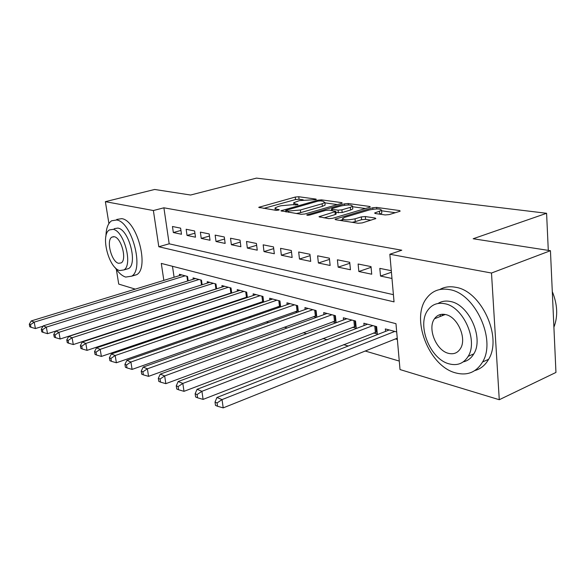 <?xml version="1.0" encoding="UTF-8"?>
<svg xmlns="http://www.w3.org/2000/svg" width="586" height="586" viewBox="0 0 586 586"><rect width="100%" height="100%" fill="white"/><g stroke="black" fill="none" stroke-linecap="round" stroke-linejoin="round"><path stroke-width="0.88" d="M315.737 199.643L316.337 199.365L315.942 199.094L298.772 196.742L295.263 197.057L258.697 207.341L276.006 210.345L278.57 210.118L279.236 209.81L278.87 209.539L276.651 209.195L275.002 207.986L278.02 206.587L281.038 205.737L292.612 204.712L297.388 204.814L298.018 204.521L297.644 204.25L295.403 203.928L293.689 202.727L299.505 200.58L315.737 199.643M440.013 316.572L440.452 314.514M385.163 214.945L389.185 214.593L399.44 211.436L400.201 211.063L399.462 210.55L376.652 207.422L372.777 207.759L335.002 219.237L335.639 219.728L358.097 223.259L362.185 222.914L375.86 218.549L375.15 218.021L365.334 216.556L361.342 216.901L355.035 218.82C347.454 220.351 343.308 220.211 342.598 218.41L344.934 217.274L369.239 209.978C376.717 208.484 380.827 208.623 381.559 210.389L374.615 213.018L375.311 213.524L385.163 214.945M108.915 223.537L105.37 201.665L154.66 189.468L190.582 195.028L256.478 178.115L546.592 213.289L473.166 238.751L550.444 250.705L491.493 273.032L499.272 399.725L400.018 369.561L395.968 323.677L161.297 263.414L163.838 280.394M105.37 201.665L153.378 210.535L158.806 246.75L394.041 301.871L389.844 254.243L491.493 273.032M389.844 254.243L401.791 250.215L163.897 207.803L153.378 210.535M341.396 203.43L342.224 203.034L341.609 202.617L321.458 199.855L317.846 200.178L280.884 210.806L301.189 214.308L304.984 213.978L341.396 203.43M348.209 203.518L369.634 206.455L370.308 206.924L369.502 207.305L332.665 218.3L328.724 218.637L318.989 216.739L335.851 211.451L329.273 210.118L325.479 210.455L309.826 215.011C307.958 215.392 306.925 215.37 306.742 214.937L344.473 203.855L348.209 203.518L348.355 204.975M395.447 338.935L397.359 339.455M373.56 332.958L377.318 333.983L376.63 326.614L363.862 323.23L364.082 325.53M352.662 327.252L356.251 328.233L355.541 321.018L343.337 317.788L343.557 319.949M332.687 321.802L336.093 322.725M313.576 316.579L316.411 317.356M295.271 311.584L297.578 312.213M277.72 306.793L279.544 307.291M260.887 302.193L262.264 302.566M244.721 297.783L245.68 298.04M229.177 293.535L229.756 293.696M180.613 228.144L172.46 226.496L173.339 232.539L181.492 234.254L180.613 228.144M194.618 230.972L186.158 229.265L187.029 235.418L195.49 237.191L194.618 230.972M209.173 233.917L200.375 232.137L201.24 238.399L210.03 240.245L209.173 233.917M224.299 236.971L215.15 235.125L216.007 241.505L225.149 243.424L224.299 236.971M240.04 240.15L230.518 238.224L231.367 244.728L240.875 246.728L240.04 240.15M256.426 243.461L246.516 241.454L247.351 248.083L257.254 250.171L256.426 243.461M273.508 246.911L263.173 244.823L264 251.584L274.329 253.753L273.508 246.911M291.33 250.508L280.548 248.332L281.353 255.232L292.128 257.496L291.33 250.508M309.935 254.265L298.677 251.995L299.468 259.034L310.712 261.393L309.935 254.265M329.376 258.192L317.605 255.818L318.381 263.004L330.138 265.473L329.376 258.192M349.717 262.301L337.397 259.81L338.151 267.157L350.45 269.743L349.717 262.301M371.011 266.601L358.112 264L358.844 271.508L371.722 274.211L371.011 266.601M163.897 207.803L169.186 243.805L393.411 294.67M391.294 270.695L379.816 268.381L380.519 276.057L391.975 278.467M201.342 302.647L201.914 302.815M216.608 307.152L217.553 307.43M232.495 311.847L233.851 312.243M249.065 316.733L250.859 317.268M266.337 321.831L268.615 322.505M284.378 327.156L287.169 327.984M303.226 332.723L306.588 333.712M322.945 338.547L326.922 339.719M343.594 344.641L348.238 346.011M365.232 351.029L399.271 361.071M172.482 266.286L174.093 277.259M179.594 275.581L179.404 274.292L187.535 276.445L188.157 280.841M193.241 279.258L193.05 277.911L201.481 280.152L202.126 284.752M207.407 283.082L207.21 281.668L215.97 283.99L216.63 288.825M222.123 287.052L221.926 285.572L231.023 287.99L231.697 293.059M237.418 291.183L237.213 289.63L246.684 292.143L247.365 297.476M253.328 295.49L253.123 293.85L262.975 296.465L263.671 302.09M269.89 299.973L269.685 298.245L279.947 300.97L280.657 306.903M287.155 304.647L286.935 302.823L297.644 305.665L298.362 311.935M305.152 309.525L304.932 307.599L316.103 310.558L316.828 317.202M323.933 314.616L323.714 312.58L335.382 315.671L336.122 322.718M385.566 331.383L385.339 328.929L396.7 331.94M548.291 250.376L546.592 213.289M135.285 289.125L118.731 284.093L116.35 269.428M550.444 250.705L555.953 372.44L499.272 399.725M169.186 243.805L158.806 246.75M173.339 232.539L180.942 230.43M187.029 235.418L194.933 233.191M201.24 238.399L209.458 236.048M216.007 241.505L224.57 239.015M231.367 244.728L240.289 242.091M247.351 248.083L256.653 245.285M264 251.584L273.713 248.603M281.353 255.232L291.506 252.053M299.468 259.034L310.082 255.643M318.381 263.004L329.5 259.378M338.151 267.157L349.813 263.268M358.844 271.508L371.077 267.319M380.519 276.057L391.426 272.234M303.204 199.819L299.05 199.24L295.542 199.548L263.685 208.411M285.895 211.905L285.741 210.55M337.353 204.595L324.893 202.851M320.564 200.881L318.022 201.108L285.719 210.389L288.488 211.041L300.384 209.993L322.11 203.774L324.856 202.492L322.996 201.218L320.564 200.881M296.194 213.524L300.677 212.623L300.384 209.993M325.047 204.346L325.127 205.078L322.381 206.375L300.677 212.623M352.574 206.726L365.415 208.528M324.014 217.897L335.258 214.564L336.1 213.883M331.288 210.418L331.654 210.308M350.311 207.349L352.53 206.301C351.798 204.682 347.864 204.58 340.744 206.001L332.372 208.44L331.508 208.85L332.115 209.29L338.078 210.162L341.909 209.825L350.311 207.349L350.575 210.03L352.787 208.968L352.721 208.272M350.575 210.03L342.173 212.513L335.961 212.491M379.721 214.161L381.808 213.136L381.735 212.352M352.135 222.321L355.306 221.618L355.035 218.82M371.055 220.182L365.598 219.354L361.606 219.691L355.306 221.618M342.722 219.604L340.026 220.417M395.308 212.711L381.596 210.792M181.755 274.915L31.27 320.923L34.215 322.146L35.416 328.563L43.064 326.182M30.479 324.688L29.3 324.197L29.783 326.761L30.955 327.259L30.479 324.688L34.215 322.146L185.139 275.816M29.3 324.197L31.27 320.923M35.416 328.563L30.955 327.259M114.885 267.289C118.357 272.637 121.961 275.896 125.69 277.075L131.696 276.174C144.434 269.142 131.718 221.596 116.563 219.992L111.633 220.775C108.014 223.244 106.117 228.372 105.949 236.165M132.106 275.86L136.765 274.666C149.591 267.626 136.941 220.219 121.712 218.651L116.746 219.45M114.197 228.665L117.859 228.086C128.795 229.412 137.842 263.539 128.642 268.549L125.726 269.399M113.113 229.346L109.465 229.924C100.177 234.7 108.754 268.359 119.749 270.556L123.946 269.919C133.088 264.923 123.998 230.701 113.113 229.346M118.577 263.297L121.221 262.894C127.125 259.701 121.331 237.711 114.299 236.737L111.889 237.118C105.919 240.223 111.501 261.971 118.577 263.297M449.572 289.623C439.947 287.894 432.322 290.722 426.703 298.106C410.368 318.308 428.776 366.221 455.652 372.901C467.313 375.948 476.293 372.308 482.578 361.994C496.488 339.785 475.004 293.271 449.572 289.623M474.865 370.557C480.688 368.931 485.274 365.181 488.621 359.299C502.598 337.14 481.187 290.868 455.71 287.301C449.784 286.136 444.466 286.876 439.756 289.521M438.057 303.475C441.654 301.189 445.785 300.537 450.444 301.512C468.917 304.442 484.058 338.122 473.788 353.885C471.239 358.214 467.738 360.873 463.299 361.855M444.767 303.716C437.647 302.332 432.036 304.442 427.941 310.031C416.47 324.776 430.058 359.321 449.25 363.891C457.432 365.964 463.738 363.445 468.177 356.332C478.396 340.539 463.211 306.705 444.767 303.716M448.466 353.343C453.615 354.589 457.6 353.021 460.42 348.619C467.152 338.569 457.556 316.667 445.572 314.565C440.87 313.598 437.171 314.997 434.49 318.762C427.245 328.38 436.174 350.575 448.466 353.343M442.577 314.235L442.005 315.781M553.909 327.186C558.077 316.403 557.542 304.53 552.298 291.572M195.49 278.562L43.247 325.867L46.323 327.135L47.525 333.676L55.685 331.097M42.5 329.735L41.276 329.222L41.76 331.83L42.983 332.35L42.5 329.735L46.323 327.135L199.006 279.493M41.276 329.222L43.247 325.867M47.525 333.676L42.983 332.35M209.744 282.342L55.736 331.017L58.937 332.335L60.138 339.001L216.615 288.73M55.033 334.987L53.751 334.452L54.242 337.118L55.516 337.653L55.033 334.987L58.937 332.335L213.399 283.309M53.751 334.452L55.736 331.017M60.138 339.001L55.516 337.653M224.555 286.268L68.752 336.386L72.093 337.763L73.294 344.561L231.66 292.78M68.101 340.473L66.767 339.909L67.251 342.627L68.584 343.191L68.101 340.473L72.093 337.763L228.35 287.279M66.767 339.909L68.752 336.386M73.294 344.561L68.584 343.191M239.952 290.356L82.333 341.982L85.827 343.425L87.028 350.362L247.299 296.985M81.747 346.194L80.355 345.608L80.839 348.377L82.23 348.97L81.747 346.194L85.827 343.425L243.901 291.403M80.355 345.608L82.333 341.982M87.028 350.362L82.23 348.97M255.972 294.604L96.529 347.835L100.177 349.344L101.378 356.427L263.583 301.358M96.001 352.171L94.544 351.563L95.035 354.391L96.485 355.006L96.001 352.171L100.177 349.344L260.081 295.696M94.544 351.563L96.529 347.835M101.378 356.427L96.485 355.006M272.651 299.028L111.369 353.959L115.186 355.534L116.387 362.763L280.54 305.914M110.915 358.427L109.392 357.782L109.875 360.676L111.399 361.32L110.915 358.427L115.186 355.534L276.929 300.164M109.392 357.782L111.369 353.959M116.387 362.763L111.399 361.32M290.033 303.643L126.906 360.361L130.905 362.016L132.099 369.407L298.215 310.661M126.525 364.968L124.928 364.302L125.411 367.254L127.008 367.927L126.525 364.968L130.905 362.016L294.494 304.823M124.928 364.302L126.906 360.361M132.099 369.407L127.008 367.927M308.163 308.448L143.182 367.078L147.379 368.806L148.566 376.358L316.66 315.605M142.889 371.832L141.219 371.136L141.695 374.146L143.372 374.857L142.889 371.832L147.379 368.806L312.814 309.686M141.219 371.136L143.182 367.078M148.566 376.358L143.372 374.857M327.083 313.473L160.264 374.117L164.659 375.934L165.845 383.662L335.917 320.769M160.059 379.039L158.308 378.3L158.784 381.383L160.542 382.131L160.059 379.039L164.659 375.934L331.947 314.763M158.308 378.3L160.264 374.117M165.845 383.662L160.542 382.131M346.861 318.718L178.195 381.515L182.825 383.427L183.997 391.331L356.046 326.168M178.1 386.599L176.254 385.83L176.73 388.987L178.576 389.763L178.1 386.599L182.825 383.427L351.944 320.066M176.254 385.83L178.195 381.515M183.997 391.331L178.576 389.763M367.547 324.205L197.057 389.294L201.928 391.302L203.093 399.396L377.113 331.808M197.079 394.561L195.138 393.748L195.607 396.978L197.548 397.799L197.079 394.561L201.928 391.302L372.864 325.618M195.138 393.748L197.057 389.294M203.093 399.396L197.548 397.799M389.207 329.955L216.923 397.484L222.05 399.601L223.2 407.885L397.249 338.21M217.069 402.941L215.018 402.084L215.487 405.395L217.531 406.259L217.069 402.941L222.05 399.601L394.781 331.434M215.018 402.084L216.923 397.484M223.2 407.885L217.531 406.259M315.993 199.555L315.942 199.094M278.921 210L278.87 209.539M297.695 204.712L297.644 204.25M295.527 205.071L295.403 203.928M276.79 210.381L276.651 209.195M259.774 207.796L259.664 206.902M295.542 199.548L295.263 197.057M299.05 199.24L298.772 196.742M281.939 211.282L281.829 210.359M317.942 201.13L317.846 200.178M321.582 201.02L321.458 199.855M341.682 203.335L341.609 202.617M286.239 211.956L286.093 210.667M288.634 212.337L288.488 211.041M322.381 206.375L322.11 203.774M369.707 207.239L369.634 206.455M320 217.267L319.897 216.307M335.258 214.564L334.987 211.861M307.46 215.282L307.386 214.63M344.605 205.239L344.473 203.855M332.247 210.557L332.115 209.29M338.349 212.85L338.078 210.162M342.173 212.513L341.909 209.825M375.509 213.553L375.428 212.63M379.677 214.154L379.435 211.414M361.606 219.691L361.342 216.901M365.598 219.354L365.334 216.556M375.23 218.886L375.15 218.021M335.99 219.779L335.888 218.805M372.908 209.217L372.777 207.759M376.791 208.924L376.652 207.422M399.535 211.407L399.462 210.55M187.608 281.009L186.927 276.292M201.503 284.95L200.808 279.969M215.912 288.92L215.209 283.792M230.869 292.985L230.181 287.763M246.428 297.212L245.746 291.894M262.609 301.607L261.935 296.186M263.532 301.365L262.924 296.45M279.463 306.185L278.804 300.662M280.394 305.943L279.8 300.926M297.029 310.961L296.377 305.328M297.974 310.705L297.388 305.592M315.349 315.942L314.711 310.192M316.308 315.678L315.737 310.463M334.474 321.135L333.859 315.268M335.448 320.864L334.892 315.546M354.464 326.57L353.871 320.579M355.453 326.292L354.911 320.857M375.377 332.247L374.798 326.131M376.373 331.962L375.853 326.409M293.93 204.902L293.762 203.408M275.266 210.235L275.083 208.682M325.127 205.078L324.856 202.492M336.13 214.146L335.851 211.451M352.787 208.968L352.53 206.301M331.669 210.469L331.53 209.107M381.808 213.136L381.559 210.389M342.847 220.863L342.678 219.201M113.633 236.649L111.889 237.118M128.642 268.549L123.946 269.919M131.696 276.174L136.765 274.666M445.25 314.492L434.49 318.762M473.788 353.885L468.177 356.332M482.578 361.994L488.621 359.299"/></g></svg>
